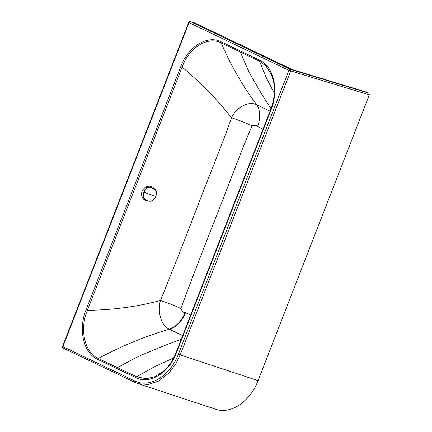<?xml version="1.0" encoding="UTF-8"?>
<svg xmlns="http://www.w3.org/2000/svg" width="432" height="432" viewBox="0 0 432 432"><rect width="100%" height="100%" fill="white"/><g stroke="black" fill="none" stroke-linecap="round" stroke-linejoin="round"><path stroke-width="0.65" d="M194.557 22.869A1.366 0.977 -73.3 0 1 194.665 22.891A1.366 0.977 -73.3 0 1 194.767 22.928L292.307 69.557L367.216 92.372L368.928 93.188L369.322 94.883L258.05 380.646C250.241 401.501 230.785 414.639 215.714 409.244L137.824 383.546M194.665 22.891L190.361 21.6A1.366 0.977 106.7 0 1 190.463 21.638A1.366 0.945 115.5 0 0 189.059 22.637L288.9 70.362L178.362 354.245C170.408 375.845 149.472 388.627 134.692 380.905L62.91 346.599L189.059 22.637L188.698 22.415L62.548 346.378L62.91 346.599A1.366 0.945 -64.5 0 0 63.234 348.106L135.016 382.417A1.366 0.945 -64.5 0 1 134.692 380.905M194.767 22.928L190.463 21.638L290.309 69.363A1.366 0.961 106.9 0 1 290.687 71.053L180.144 354.937L175.986 363.533L168.982 372.951L158.555 381.105L148.327 384.491L138.375 383.719L135.092 382.444A1.366 0.945 -64.5 0 1 135.016 382.417L137.808 383.54M273.472 81.308L271.355 74.434L265.923 65.95L260.026 61.479L221.173 42.898C207.841 35.926 189.054 47.596 182.11 67.079L87.394 310.327C79.348 329.33 84.569 352.496 98.296 358.457L136.636 376.78L146.227 378.729L154.71 376.753L162.713 371.801M190.625 315.128L185.117 312.493C183.762 312.941 182.336 311.602 180.83 308.486C174.339 305.473 167.551 302.816 160.45 300.499C172.633 270.497 184.615 240.095 196.398 209.282C208.1 178.384 221.146 147.452 231.525 117.758C236.374 107.228 248.859 100.607 256.7 104.782L270.049 111.164M180.83 308.486C192.137 278.138 203.872 247.639 216.027 216.972C228.307 186.3 239.609 154.683 252.045 125.798C245.516 122.769 238.675 120.091 231.525 117.758C217.766 100.132 201.29 83.236 182.11 67.079L180.792 66.539L86.071 309.787C77.987 329.476 83.511 353.214 97.583 359.338L135.918 377.665C149.591 384.804 168.971 372.967 176.348 352.939L271.069 109.69C279.153 90.002 273.629 66.263 259.556 60.14L221.222 41.818C207.549 34.673 188.168 46.51 180.792 66.539M182.65 335.61L169.301 329.233C161.05 325.631 157.232 311.575 160.45 300.499C137.387 306.704 113.033 309.976 87.394 310.327L86.071 309.787M252.045 125.798C255.101 124.956 256.927 125.194 257.531 126.517A23.425 16.232 115.5 0 0 256.7 104.782C242.876 86.335 231.034 65.702 221.173 42.898A1.366 0.945 -64.5 0 1 221.222 41.818M185.117 312.493A23.425 16.232 -64.5 0 1 169.301 329.233C145.611 336.128 121.943 345.87 98.296 358.457A1.366 0.945 115.5 0 0 97.583 359.338M176.067 352.712L176.348 352.939L176.067 352.712M162.119 372.287C168.102 367.448 172.724 360.931 175.991 352.717L270.707 109.469L271.069 109.69M152.339 200.691C153.9 199.676 154.985 198.229 155.596 196.344C156.438 194.54 156.616 192.775 156.141 191.041C154.019 187.996 151.07 186.964 147.296 187.947C145.757 188.973 144.688 190.436 144.094 192.326C143.235 194.119 143.041 195.88 143.5 197.597C145.676 200.68 148.624 201.712 152.339 200.691L149.693 201.29L145.049 200.318L143.267 198.974L142.009 196.954C140.81 192.748 142.117 189.421 145.935 186.97L147.944 186.268L150.007 186.197L152.528 187.078L155.272 189.481L151.033 187.504L148.986 187.245L147.166 187.758C145.568 188.795 144.482 190.291 143.905 192.245C142.987 194.098 142.781 195.896 143.278 197.635L144.482 199.292L147.172 200.702L150.255 201.328L152.329 200.799C153.959 199.778 155.077 198.304 155.682 196.366C156.568 194.492 156.746 192.677 156.211 190.922L155.272 189.481L156.211 190.922M156.141 191.041L156.227 190.933C156.605 193.606 156.422 195.415 155.682 196.366L143.905 192.245M369.322 94.883L288.9 70.362A1.366 0.945 115.5 0 1 290.309 69.363L368.928 93.188M134.941 382.374L63.315 348.138A1.366 0.945 -64.5 0 1 63.234 348.106A1.366 1.366 0 0 1 62.548 346.378M258.05 380.646L178.362 354.245M257.531 126.517L263.045 129.152M117.466 367.621L135.232 358.031L142.349 354.704L163.706 345.854L181.213 339.298M135.918 377.665A1.366 0.945 115.5 0 1 136.636 376.78L154.019 367.016L173.664 357.863M259.556 60.14L259.508 61.22L266.495 78.165L274.282 93.226M240.338 52.061L247.703 69.185L251.014 75.643L261.727 94.122L270.999 108.702M185.501 312.676A23.425 16.232 -64.5 0 1 169.684 329.416M145.935 186.97L147.296 187.947M142.009 196.954L143.5 197.597M155.682 196.366C154.613 197.878 155.995 197.851 152.35 200.799L152.329 200.799M190.361 21.6A1.366 1.366 0 0 0 188.698 22.415M270.707 109.469C274.633 98.998 275.395 88.927 272.997 79.272"/></g></svg>
